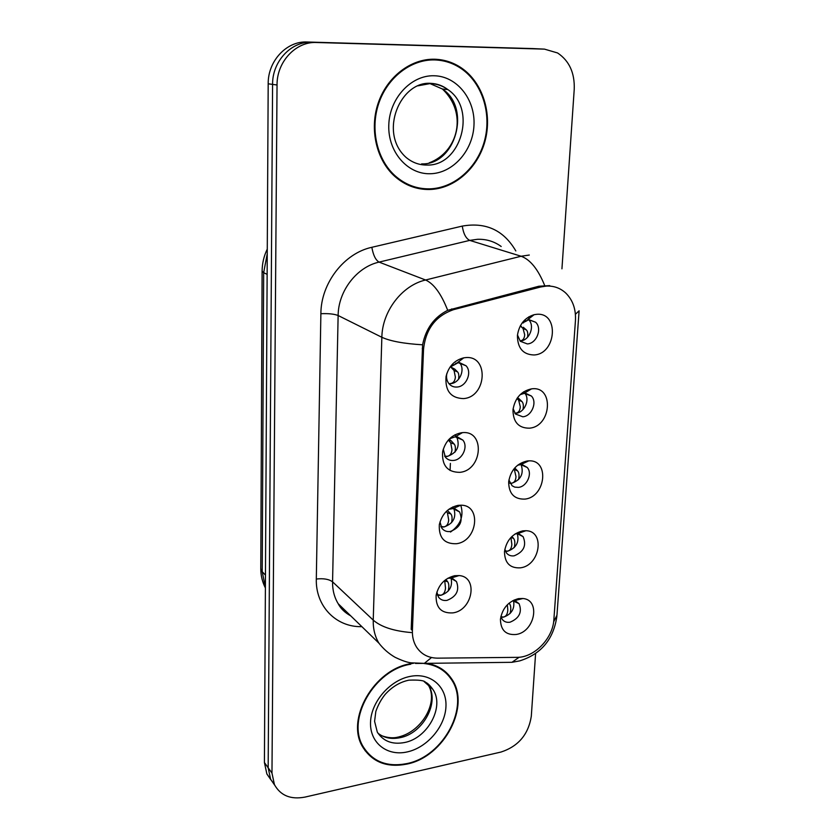 <?xml version="1.0" encoding="UTF-8"?>
<svg xmlns="http://www.w3.org/2000/svg" width="840" height="840" viewBox="0 0 840 840"><rect width="100%" height="100%" fill="white"/><g stroke="black" fill="none" stroke-linecap="round" stroke-linejoin="round"><path stroke-width="1.26" d="M459.753 472.343C447.51 472.269 441.798 465.455 442.617 451.92C445.316 441.074 451.668 434.669 461.685 432.705L462.441 432.642C485.447 430.269 482.475 470.516 459.753 472.343M443.268 449.169L445.326 457.086C447.426 459.648 450.188 460.761 453.6 460.435C462.473 459.774 468.5 446.46 462.808 440.066L455.165 436.81L449.505 438.816M456.267 543.732C444.339 544.026 438.69 537.705 439.32 524.748C441.882 514.048 448.151 507.581 458.136 505.355L460.856 505.207C482.024 504.872 477.456 541.548 456.267 543.732M439.992 521.871L441.788 528.119C443.856 530.807 446.681 531.941 450.24 531.51C460.183 527.656 463.302 521.136 459.596 511.938L452.939 508.578L448.739 509.355M452.897 612.885C441.231 613.515 435.645 607.625 436.139 595.214C438.585 584.672 444.769 578.172 454.703 575.715L459.05 575.578C478.506 576.723 472.794 610.365 452.897 612.885M436.874 592.043L438.417 596.988C440.444 599.771 443.3 600.904 446.985 600.38C456.561 596.568 459.721 590.289 456.445 581.522L450.618 578.151L447.731 578.298M463.344 398.601C450.755 398.108 444.99 390.757 446.04 376.562C448.602 366.397 454.503 360.161 463.743 357.851L465.339 357.641C489.227 354.806 486.885 397.31 463.344 398.601M446.88 373.38L446.775 373.884C446.114 377.78 446.859 381.077 449.032 383.786C451.143 386.19 453.831 387.272 457.076 387.03C466.347 386.61 472.395 372.33 466.053 365.778L458.22 362.67L449.967 367.195M529.326 428.18C518.532 428.159 513.082 422.037 512.978 409.836C514.962 398.139 521.136 391.156 531.52 388.868L531.836 388.826C554.389 385.822 551.544 426.689 529.326 428.18M513.114 408.629L515.476 414.015L522.795 416.787C531.699 416.272 537.569 402.108 531.374 396.018L524.244 393.362L520.065 394.716M524.811 499.107C514.196 499.38 508.809 493.637 508.662 481.877C510.636 470.327 516.831 463.355 527.236 460.981L528.759 460.866C549.885 459.459 545.779 497.196 524.811 499.107M508.893 480.039L512.138 485.782L514.763 487.127L518.406 487.389C526.942 486.665 532.802 473.403 527.194 467.45L520.726 464.625L517.619 465.224M520.433 567.829C509.985 568.397 504.661 563 504.483 551.649C506.405 540.404 512.505 533.484 522.784 530.88L525.871 530.722C545.423 530.87 540.162 565.572 520.433 567.829M504.819 549.266L506.436 552.93C508.358 555.293 510.93 556.259 514.164 555.828C523.782 551.87 526.764 545.465 523.089 536.634L517.367 533.726L515.162 533.883M516.191 634.473C505.901 635.303 500.651 630.242 500.441 619.279C502.31 608.328 508.316 601.44 518.469 598.637L522.879 598.5C540.95 599.812 534.828 631.9 516.191 634.473M500.892 616.381L502.194 619.3C504.084 621.758 506.699 622.724 510.038 622.199C519.33 618.293 522.333 612.119 519.067 603.676L512.652 600.726M533.988 354.974C523.005 354.617 517.493 348.096 517.43 335.423C519.12 324.534 524.696 317.625 534.135 314.685L536.571 314.328C559.461 311.903 556.521 354.081 533.988 354.974M517.471 334.95L520.296 341.271L527.31 343.917C536.634 343.655 542.493 328.419 535.626 322.245L528.812 319.725L522.617 322.329M456.708 436.821C460.299 446.344 457.128 452.886 447.185 456.467L444.885 456.477M453.905 508.652C456.498 517.597 453.18 523.719 443.961 526.995L441.094 526.985M451.07 578.214C452.812 586.603 449.4 592.316 440.822 595.34L437.546 595.34M459.449 362.639C465.707 369.169 459.711 383.26 450.524 383.659L448.949 383.681M524.916 393.32C530.271 399.714 524.339 412.776 515.875 413.259L514.92 413.312M521.125 464.615C524.055 473.697 520.894 479.923 511.644 483.315L510.069 483.389M517.335 533.726C519.424 542.273 516.159 548.111 507.528 551.25L505.491 551.334M513.555 600.736C514.92 608.759 511.592 614.219 503.548 617.138L501.144 617.253M540.708 286.976L546.336 286.083C553.865 285.737 560.343 288.078 565.793 293.076C572.849 300.101 576.062 309.309 575.442 320.712L553.875 619.542C552.962 638.421 534.293 657.636 516.936 657.352L437.671 658.15C428.4 658.067 421.323 654.35 416.451 646.978C413.543 642.254 412.188 636.783 412.398 630.546L423.538 349.199C425.733 329.007 435.761 315.83 453.611 309.645L540.708 286.976L538.682 286.293M528.707 319.736C535.216 326.036 529.357 340.725 520.254 340.977M523.53 391.881L524.381 392.679M452.718 506.971L453.222 507.591M454.86 434.858L456.089 436.034M450.503 532.045C460.582 524.885 464.006 515.938 460.782 505.207M434.647 59.23C410.792 58.569 386.957 76.933 378.147 103.246C369.274 129.528 376.499 160.03 394.716 176.327C404.943 185.283 416.535 189.683 429.492 189.504C454.377 188.947 477.677 168.43 485.027 141.078C492.461 113.757 482.864 82.656 461.57 68.04C453.39 62.475 444.423 59.546 434.647 59.23M413.921 187.331L420.578 188.223M413.553 663.232L410.75 663.684C374.105 669.123 345.219 719.534 362.817 747.17C372.435 762.248 387.093 767.897 406.781 764.106C444.297 756.935 471.293 705.432 451.416 678.542C445.715 670.268 437.588 665.196 427.056 663.337M365.032 750.614L367.626 752.913M448.108 674.363L449.505 676.788M412.398 630.546L411.201 629.349L422.604 344.799C425.786 328.661 434.144 317.163 447.699 310.317L538.913 286.23L549.727 285.621M533.337 48.605L307.094 42C286.681 40.866 267.845 60.995 268.191 83.8L264.422 762.542L268.17 767.781L270.617 779.258L274.701 785.179L270.617 779.258L268.17 767.781L272.58 84.389L268.17 767.781L271.971 773.094L274.428 784.623C280.55 795.617 290.724 799.775 304.962 797.097L501.018 752.042C518.343 746.351 528.433 734.423 531.3 716.279L535.605 653.447M307.094 42L311.776 42.252C291.239 41.108 272.255 61.404 272.58 84.389C272.255 61.404 291.239 41.108 311.776 42.252L538.398 48.846L316.544 42.504C295.869 41.349 276.738 61.824 277.043 84.987L271.971 773.094M539.343 48.888L538.398 48.846L539.343 48.888M561.939 268.832L574.235 89.219C574.801 72.88 569.247 60.795 557.582 52.962L544.488 49.13L316.544 42.504M446.093 673.145L443.898 670.499M441.074 60.512L434.332 59.23M264.422 762.542L266.868 773.955L270.911 779.835M450.072 470.484L450.408 463.407M520.264 325.952L523.037 328.44L526.375 329.942C527.72 331.254 528.108 333.69 527.552 337.27M520.212 340.977L520.233 340.862C522.952 340.526 524.444 338.499 524.706 334.772L523.037 328.44M522.186 322.896L523.383 322.896L525.577 320.723M527.016 320.659L528.329 319.778M528.707 318.906L528.854 316.796M521.399 326.424L520.285 325.92M526.375 329.942L523.288 327.274M452.582 364.791L454.304 364.906L456.12 363.111M458.524 379.312C459.134 375.711 458.819 373.254 457.58 371.931L454.692 369.065L450.303 366.818M451.395 367.721L454.052 370.482L457.58 371.931M450.492 383.67L450.524 383.534C453.348 383.145 454.976 381.014 455.385 377.139L454.052 370.482M452.844 368.308L454.703 369.065M434.081 59.882L429.755 59.588M429.524 188.853C454.136 188.307 477.204 168.011 484.481 140.941C491.841 113.915 482.37 83.139 461.307 68.66C453.201 63.137 444.308 60.228 434.616 59.924C411.012 59.273 387.419 77.459 378.714 103.498C369.925 129.528 377.097 159.716 395.147 175.833C405.258 184.674 416.714 189.021 429.524 188.853M407.6 184.895L414.141 186.711M516.968 398.517L518.668 400.218L521.955 401.552C523.351 403.043 523.698 405.709 522.984 409.563M514.794 413.144L515.865 413.144C518.543 412.745 520.023 410.634 520.285 406.812L518.668 400.218M517.556 397.667L518.931 398.675L517.303 398.013M521.955 401.552L518.931 398.675M513.786 469.098L517.671 470.988C519.11 472.657 519.404 475.534 518.553 479.64M509.933 483.137L511.623 483.2C514.269 482.738 515.729 480.554 516.002 476.648L514.427 469.812M517.671 470.988L514.752 467.943M505.334 550.988L507.518 551.124C510.122 550.61 511.57 548.352 511.844 544.362L511.056 538.514M510.909 537.495L513.524 538.335C514.994 540.173 515.235 543.26 514.248 547.596M513.524 538.335L511.886 536.498M500.997 616.812L503.528 617.022C506.1 616.445 507.528 614.124 507.812 610.071L507.35 604.842M508.715 603.466L509.492 603.687C510.993 605.661 511.182 608.937 510.069 613.536M448.959 439.373L449.705 439.667L449.012 439.32M448.329 440.066L450.692 442.785L454.178 444.056L451.343 440.979L448.455 439.919M444.633 456.078L447.185 456.341C449.967 455.889 451.574 453.673 451.994 449.705L450.692 442.785M454.976 452.151C455.731 448.266 455.459 445.568 454.178 444.056M449.705 439.667L451.353 440.979M446.324 511.423L447.437 512.851L450.87 513.954L447.394 510.437M440.832 526.449L443.951 526.869C446.702 526.355 448.287 524.066 448.697 520.013L447.437 512.851M451.521 522.732C452.413 518.574 452.204 515.655 450.87 513.954M437.315 594.668L440.822 595.214C443.531 594.636 445.095 592.284 445.505 588.147L444.843 581.742M448.161 591.139C449.201 586.74 449.043 583.601 447.668 581.721L445.925 579.474M443.531 670.95L441.084 668.546M410.729 664.22C374.462 669.606 345.881 719.502 363.31 746.844C372.824 761.764 387.324 767.351 406.802 763.602C443.919 756.514 470.652 705.548 450.996 678.93C444.759 669.932 435.761 664.797 424.011 663.505M363.111 747.684L365.484 750.246M423.538 349.199L422.247 348.569M453.611 309.645L451.752 308.879M411.274 632.562C393.729 631.071 381.056 626.924 373.233 620.12L381.854 337.281C382.231 311.241 402.024 285.39 425.576 280.004L521.115 256.242L529.294 255.035M501.186 246.488C494.214 241.416 486.329 239.022 477.519 239.295L469.728 240.387L379.06 262.111C356.758 267.015 338.247 291.092 338.131 315.514L332.567 581.826C332.441 590.037 334.32 597.324 338.184 603.708C341.303 608.738 345.387 612.696 350.427 615.573M544.646 285.401C538.094 269.283 530.25 259.56 521.115 256.242L469.728 240.387C465.927 238.497 463.449 233.73 462.273 226.097C485.898 221.939 503.748 230.223 515.823 250.94M553.634 621.904L556.952 615.279L579.075 311.252M361.882 626.661L361.316 626.661C335.99 627.081 315.483 606.186 316.312 579.033L320.88 313.709C328.493 313.383 334.246 313.992 338.131 315.514L381.854 337.281C390.285 341.166 403.872 343.675 422.604 344.799M431.519 657.531L424.347 663.369L415.517 663.432M519.131 657.248L511.969 662.308L424.347 663.369L410.928 662.844C409.437 662.519 405.615 662.329 395.126 657.321C388.805 653.667 383.407 648.952 378.913 643.167C374.923 636.489 373.034 628.803 373.233 620.12L332.567 581.826C328.933 579.159 323.516 578.225 316.312 579.033M320.88 313.709C320.891 283.29 344.032 253.25 371.847 247.296C373.202 255.119 375.606 260.053 379.06 262.111L425.576 280.004C433.829 283.668 441.2 293.769 447.699 310.317M556.899 616.109C553.675 639.146 541.275 654.077 519.666 660.901L511.969 662.308L502.604 662.424M579.117 310.8L575.4 314.265M371.847 247.296L462.273 226.097M544.488 49.13L532.403 48.562M277.043 84.987L268.191 83.8M267.246 253.764L263.666 272.685L267.13 274.365M265.387 587.948C262.332 581.962 260.799 575.547 260.778 568.712L262.111 271.205L263.666 272.685L262.227 571.725L265.461 575.117M260.778 568.712L262.227 571.725L265.398 587.538M421.606 163.895C455.448 165.28 471.65 108.118 442.355 88.987L429.986 83.591M429.944 83.591L428.652 83.37M430.038 83.601L417.837 85.848M429.219 162.845C458.252 151.988 468.038 113.064 442.355 88.987L447.825 89.576C442.932 85.796 437.346 83.717 431.078 83.37C400.785 80.493 378.084 132.279 405.993 157.343C412.178 162.519 419.129 165.091 426.878 165.049C460.897 166.425 477.257 108.854 447.825 89.576C442.533 85.796 436.695 83.8 430.3 83.601M430.122 173.744C452.644 173.481 472.868 151.022 473.981 125.276C475.43 99.54 457.044 76.062 433.986 75.758C410.959 75.064 389.382 98.532 388.784 125.223C387.839 151.914 407.579 174.384 430.122 173.744M444.297 580.766L447.668 581.721M377.979 733.226C384.038 737.95 391.377 739.442 399.987 737.699C423.276 733.52 440.265 701.6 428.096 684.747L426.909 683.088M398.748 736.922C422.205 731.482 438.995 701.516 428.096 684.747L432.779 689.241C429.933 685.367 427.507 683.036 425.492 682.248C424.19 680.474 418.656 679.78 408.912 680.169C400.05 681.986 392.133 686.731 385.171 694.397C381.192 699.321 378.074 705.012 375.827 711.48L374.588 721.34L377.318 732.154C383.303 741.321 392.354 744.775 404.481 742.539C427.886 738.287 444.98 706.167 432.779 689.241L424.095 681.566M407.264 751.916C427.235 747.579 445.106 726.621 445.945 706.713C447.09 686.763 430.626 672.304 410.245 676.389C389.886 680.169 370.965 702.02 370.524 722.474C369.779 742.99 387.282 756.546 407.264 751.916M442.974 450.251L442.617 451.92M439.457 523.992L439.32 524.748M446.775 373.884L446.04 376.562M457.275 362.796L463.743 357.851M524.055 393.382L531.52 388.868M527.363 319.945L534.135 314.685M529.043 319.715L535.626 322.245M514.133 599.991L514.889 600.548M515.739 601.188L519.067 603.676M519.11 533.999L523.089 536.634M522.448 464.741L527.194 467.45M525.756 393.341L531.374 396.018M459.522 362.639L466.053 365.778M452.792 578.676L456.445 581.522M455.144 508.904L459.596 511.938M457.391 436.905L462.808 440.066M513.996 600.779L522.879 598.5M517.367 533.726L525.871 530.722M520.726 464.625L528.759 460.866M450.618 578.151L459.05 575.578M452.939 508.578L460.856 505.207M455.165 436.81L462.441 432.642M274.428 784.623L266.868 773.955M378.913 643.167L338.184 603.708C340.683 608.58 344.862 612.633 350.742 615.877M449.201 676.505L451.416 678.542M460.226 67.935L461.57 68.04M262.111 271.205C262.175 263.424 263.886 256.064 267.278 249.091M528.255 319.893L525.263 321.657M457.916 362.702L455.91 363.888M393.834 175.508L395.147 175.833M361.662 744.954L363.31 746.844M380.436 734.969C379.974 735.221 389.676 739.389 398.003 737.09"/></g></svg>
